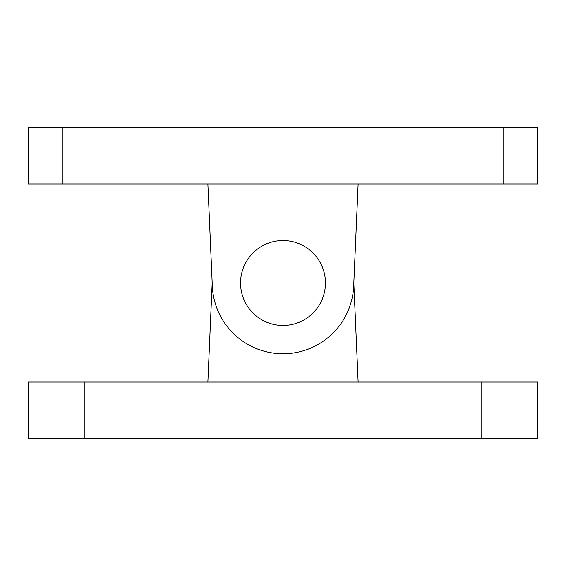 <?xml version="1.0" encoding="UTF-8"?>
<svg xmlns="http://www.w3.org/2000/svg" width="566" height="566" viewBox="0 0 566 566"><rect width="100%" height="100%" fill="white"/><g stroke="black" fill="none" stroke-linecap="round" stroke-linejoin="round"><path stroke-width="0.85" d="M503.74 183.95L537.7 183.95L537.7 127.35L503.74 127.35L503.74 183.95L62.26 183.95L62.26 127.35L28.3 127.35L28.3 183.95L62.26 183.95M240.55 283A42.45 42.45 0 0 1 304.225 246.238A42.45 42.45 0 0 1 304.225 319.762A42.45 42.45 0 0 1 240.55 283M62.26 127.35L503.74 127.35M207.856 183.95L212.321 286.085A70.75 70.75 0 0 0 283 353.75A70.75 70.75 0 0 0 353.679 286.085L358.144 183.95L353.821 283L358.144 382.05M28.3 382.05L28.3 438.65L84.9 438.65L84.9 382.05L28.3 382.05M481.1 382.05L481.1 438.65L537.7 438.65L537.7 382.05L84.9 382.05M481.1 438.65L84.9 438.65M207.856 382.05L212.179 283"/></g></svg>

